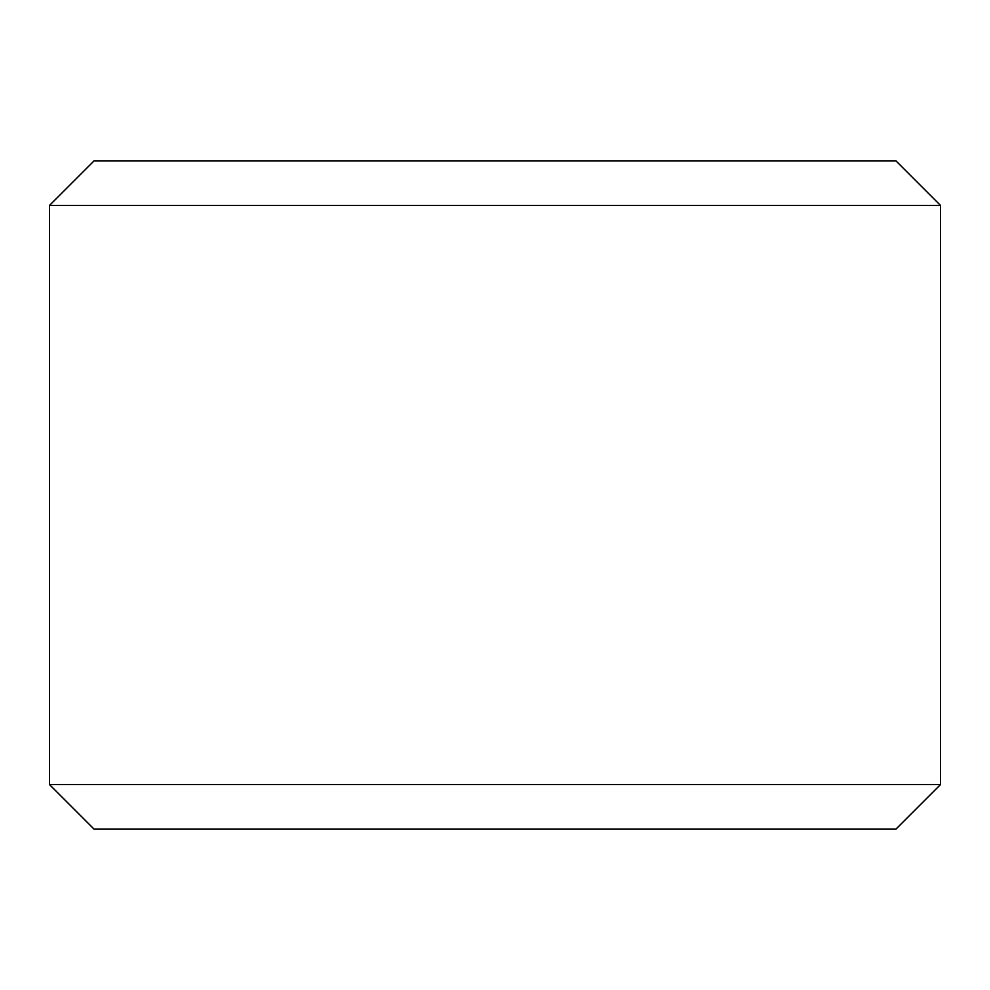 <?xml version="1.0" encoding="UTF-8"?>
<svg xmlns="http://www.w3.org/2000/svg" width="990" height="990" viewBox="0 0 990 990"><rect width="100%" height="100%" fill="white"/><g stroke="black" fill="none" stroke-linecap="round" stroke-linejoin="round"><path stroke-width="1.49" d="M49.5 205.425L94.05 160.875L895.95 160.875L940.5 205.425L49.5 205.425L49.5 784.575L940.5 784.575L895.95 829.125L94.05 829.125L49.5 784.575M940.5 205.425L940.5 784.575"/></g></svg>
